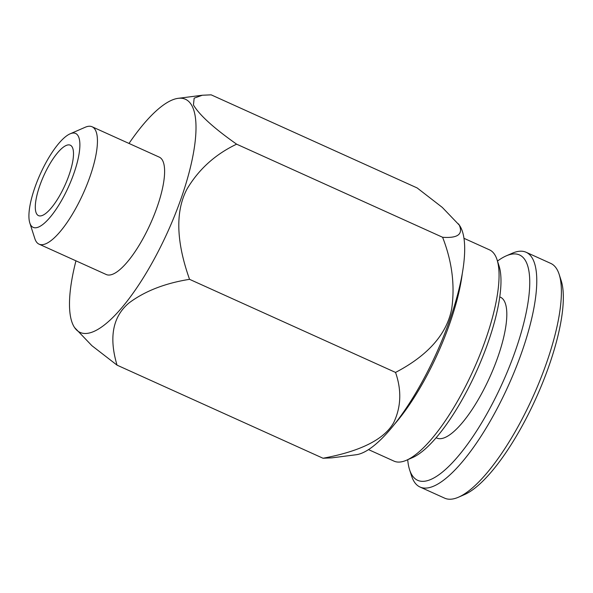 <?xml version="1.0" encoding="UTF-8"?>
<svg xmlns="http://www.w3.org/2000/svg" width="593" height="593" viewBox="0 0 593 593"><rect width="100%" height="100%" fill="white"/><g stroke="black" fill="none" stroke-linecap="round" stroke-linejoin="round"><path stroke-width="0.89" d="M59.315 142.824A51.524 15.492 -65.7 0 0 29.806 222.953A51.524 15.492 -65.7 0 0 49.486 217.994A51.524 15.492 -65.7 0 0 77.587 161.081A51.524 15.492 -65.7 0 0 70.085 133.84A51.524 15.492 -65.7 0 0 59.315 142.824M47.366 168.375A38.641 11.623 -65.7 0 0 38.486 215.622A38.641 11.623 -65.7 0 0 61.435 192.436A38.641 11.623 -65.7 0 0 70.315 145.196A38.641 11.623 -65.7 0 0 47.366 168.375M29.806 222.953L34.854 238.645A64.407 19.369 -65.7 0 0 39.064 244.16A64.407 19.369 -65.7 0 0 59.448 232.456A64.407 19.369 -65.7 0 0 92.085 170.258A64.407 19.369 -65.7 0 0 92.123 126.776A64.407 19.369 -65.7 0 0 85.207 127.258L70.085 133.84M39.064 244.16L106.236 274.515A64.407 19.369 -65.7 0 0 126.62 262.81A64.407 19.369 -65.7 0 0 159.258 200.612A64.407 19.369 -65.7 0 0 159.287 157.138L92.123 126.776M75.948 260.831A127.918 38.463 -65.7 0 0 73.917 326.513A127.918 38.463 -65.7 0 0 74.577 327.558A127.918 38.463 -65.7 0 0 156.841 254.138A127.918 38.463 -65.7 0 0 191.598 105.139A127.918 38.463 -65.7 0 0 178.182 98.327A127.918 38.463 -65.7 0 0 129.007 143.447M442.6 237.274L236.622 144.173C213.828 128.132 199.433 115.064 193.437 104.968L194.163 98.141L202.302 95.243L211.167 94.843L417.153 187.944L442.304 207.417L459.293 225.132C463.237 234.302 457.67 238.349 442.6 237.274C452.029 261.365 455.068 285.174 451.718 308.708C445.98 338.751 421.371 358.928 395.538 372.426C401.735 390.261 401.127 406.998 393.7 422.631C382.655 442.378 352.954 452.689 323.022 458.248L117.043 365.147C110.454 343.08 109.772 319.041 128.985 302.979C144.781 291.133 164.973 283.246 189.552 279.325L395.538 372.426M236.622 144.173C215.259 154.35 198.722 169.309 187.003 189.056C173.097 215.415 178.871 249.319 189.552 279.325M323.022 458.248L331.887 457.848L356.008 454.764A127.918 38.463 114.3 0 0 435.759 354.688A127.918 38.463 114.3 0 0 460.272 226.578A127.918 38.463 -65.7 0 0 459.612 225.533L458.5 223.88M462.229 273.996A115.931 34.861 114.3 0 1 394.849 423.862A115.931 34.861 114.3 0 1 394.108 424.707M368.498 449.598L393.982 461.117A115.931 34.861 -65.7 0 0 406.435 460.257A115.931 34.861 -65.7 0 0 430.674 440.05A115.931 34.861 -65.7 0 0 497.06 259.756A115.931 34.861 -65.7 0 0 489.477 249.838L463.993 238.319M406.435 460.257L412.483 457.626A110.78 33.312 -65.7 0 0 435.64 438.316A110.78 33.312 -65.7 0 0 499.076 266.035L497.06 259.756M436.122 437.76L436.767 438.049A77.29 23.238 -65.7 0 0 461.228 424.002A77.29 23.238 -65.7 0 0 500.388 349.366A77.29 23.238 -65.7 0 0 500.433 297.197L499.788 296.908M407.702 459.708A123.655 37.189 -65.7 0 0 409.578 469.73A123.655 37.189 -65.7 0 0 456.803 457.833A123.655 37.189 -65.7 0 0 524.242 321.236A123.655 37.189 -65.7 0 0 506.244 255.857A123.655 37.189 -65.7 0 0 497.483 261.068M409.578 469.73L411.601 476.009A128.814 38.738 -65.7 0 0 420.022 487.023A128.814 38.738 -65.7 0 0 460.791 463.615A128.814 38.738 -65.7 0 0 526.065 339.218A128.814 38.738 -65.7 0 0 526.132 252.27A128.814 38.738 -65.7 0 0 512.293 253.226L506.244 255.857M420.022 487.023L444.646 498.157A128.814 38.738 -65.7 0 0 458.485 497.201A128.814 38.738 -65.7 0 0 485.415 474.748A128.814 38.738 -65.7 0 0 559.177 274.418A128.814 38.738 -65.7 0 0 550.756 263.403L526.132 252.27M458.485 497.201L464.534 494.569A123.655 37.189 -65.7 0 0 490.389 473.014A123.655 37.189 -65.7 0 0 561.2 280.697L559.177 274.418M74.577 327.558L91.885 345.675L117.043 365.147M178.182 98.327L202.302 95.243"/></g></svg>
